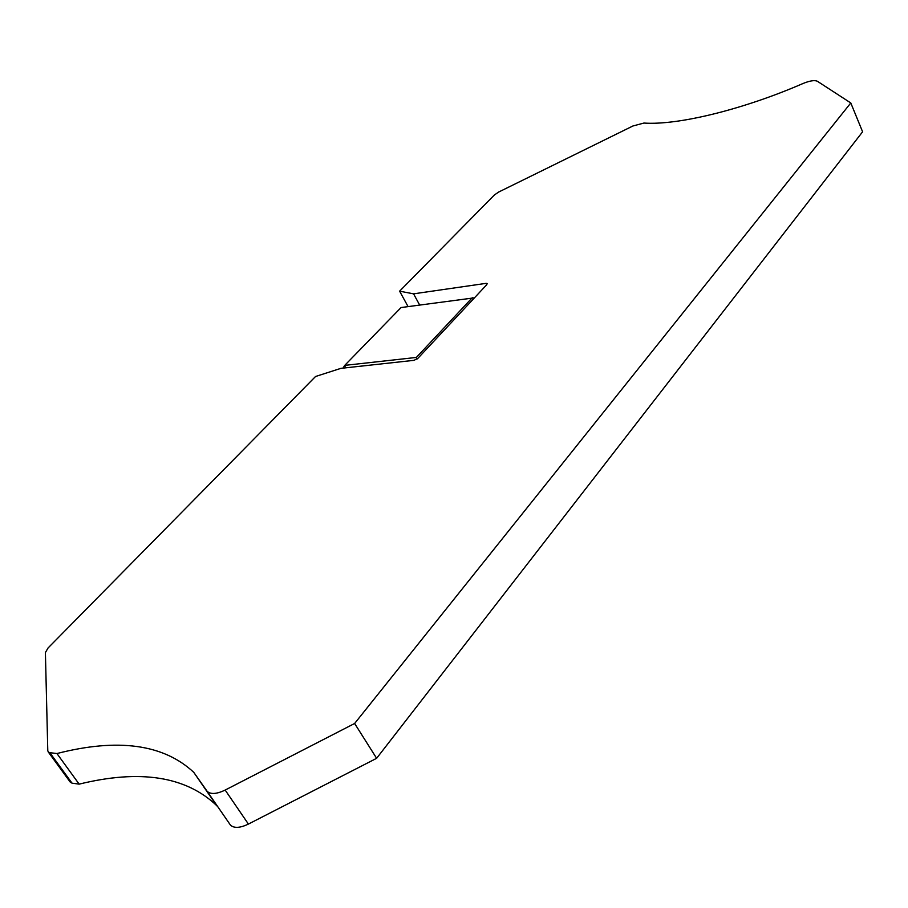 <?xml version="1.0" encoding="UTF-8"?>
<svg xmlns="http://www.w3.org/2000/svg" width="908" height="908" viewBox="0 0 908 908"><rect width="100%" height="100%" fill="white"/><g stroke="black" fill="none" stroke-linecap="round" stroke-linejoin="round"><path stroke-width="1.36" d="M408.067 306.586L399.611 291.173L494.361 194.993L498.719 192.019L632.921 125.985L643.92 123.057C678.616 125.486 744.719 108.937 803.115 83.457C809.879 80.721 814.635 79.995 817.382 81.277L850.785 102.956L862.6 131.796L376.627 758.305L248.406 824.078L225.161 790.062C216.819 794.069 210.849 794.523 207.24 791.424L193.767 772.356L216.637 805.532C185.868 776.317 140.036 769.178 79.155 784.137L56.932 753.538C117.983 737.909 163.599 744.185 193.767 772.356M229.531 823.76L230.507 825.179C234.185 828.391 240.155 828.028 248.406 824.078M850.785 102.956L354.631 723.483L376.627 758.305M70.177 782.038L72.016 783.15L79.155 784.137M56.932 753.538L49.826 752.687L48.306 752.028L47.784 750.678L45.4 652.58L48.022 648.028L315.541 376.502L340.931 368.342L414.037 360.328L417.918 358.297L486.779 284.669L487.165 283.523L486.109 283.353L486.79 284.647M217.954 806.962L216.637 805.532M354.631 723.483L225.161 790.062M345.426 367.854L344.734 365.379L401.075 307.551L474.487 297.813M343.031 368.115L344.734 365.379L416.363 357.434L472.296 297.699M417.101 359.012L416.363 357.434M419.632 304.986L413.56 293.84L399.611 291.173M413.56 293.84L486.109 283.353M72.016 783.15L49.826 752.687M207.24 791.424L230.507 825.179M70.472 782.446L48.306 752.028"/></g></svg>
